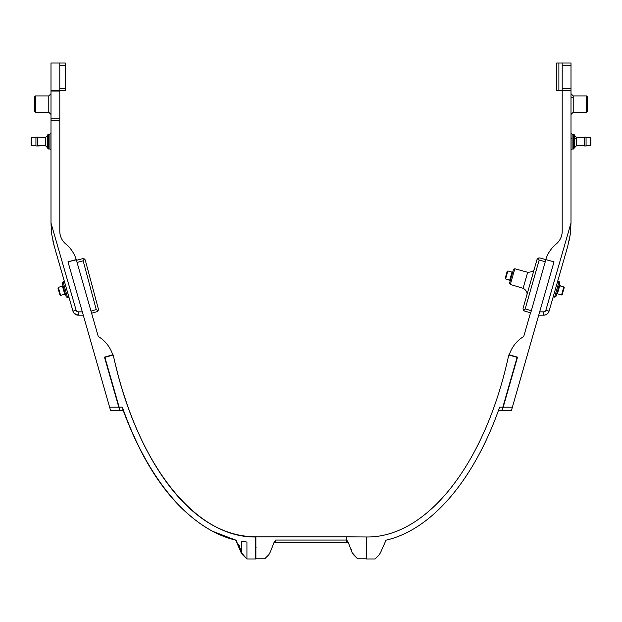 <?xml version="1.0" encoding="UTF-8"?>
<svg xmlns="http://www.w3.org/2000/svg" width="622" height="622" viewBox="0 0 622 622"><rect width="100%" height="100%" fill="white"/><g stroke="black" fill="none" stroke-linecap="round" stroke-linejoin="round"><path stroke-width="0.93" d="M255.728 549.537L255.883 551.426M255.728 547.593L255.883 549.669M76.452 260.33L82.594 258.682L84.273 258.9L82.594 258.682L76.452 260.33L91.605 313.231L96.853 311.723L98.167 310.681L96.239 309.593L90.991 311.109L98.253 336.455A33.16 33.16 57.7 0 1 98.501 336.603A33.16 33.16 57.7 0 1 112.714 354.789L104.473 357.152L118.81 407.185L109.62 407.185L110.568 410.504L119.758 410.504L118.81 407.185M77.058 262.453L83.169 260.812L84.273 258.9L85.307 260.245L89.716 276.712L85.292 260.183M98.167 310.681L98.377 309.025L98.167 310.681L96.853 311.723L91.605 313.231M93.93 292.418L98.144 308.17L93.93 292.418M66.204 296.811L62.324 283.259L63.079 281.883L67.573 297.58L66.204 296.811L67.573 297.58L68.918 297.215M64.393 281.486L63.079 281.883M57.955 288.103L58.336 287.418L62.838 285.848A0.552 0.552 -106.1 0 0 62.449 286.244L64.735 294.214L60.622 295.388L59.937 295.015L60.622 295.388L58.336 287.418L57.955 288.103L59.937 295.015M63.04 285.786L65.271 294.346L64.735 294.214A0.552 0.552 -106.1 0 0 65.271 294.346L65.481 294.284M94.132 293.172L88.192 271.029L94.132 293.172M92.655 287.675L89.724 276.743L92.655 287.675M85.152 259.825L84.273 258.9M85.307 260.245L98.377 309.025L85.307 260.245M545.859 259.662L539.779 257.928L538.092 258.122L539.173 260.05L545.253 261.784L545.859 259.662L554.015 261.815L545.735 259.599L554.015 261.815M530.535 312.765L524.564 311.062L523.234 310.013L524.564 311.062L530.535 312.765M530.721 312.819L531.328 310.689L525.17 308.94L523.234 310.013L523.048 308.333L523.234 310.013M538.1 258.122L537.043 259.444L523.048 308.325M509.581 283.08L513.461 269.528L514.829 268.758L527.689 272.28L514.829 268.758L510.335 284.456L509.581 283.08L510.335 284.456L523.102 288.281C529.042 291.656 526.453 296.445 526.865 294.968L526.834 295.092M505.593 278.92L510.304 280.553L512.528 271.993L511.992 272.125L509.713 280.102L505.593 278.92L507.879 270.951L511.992 272.125L507.879 270.951L507.194 271.332L505.219 278.236L505.593 278.92L505.219 278.236M553.207 296.772L549.055 311.179A5.528 5.528 169.4 0 1 543.745 315.175A5.528 5.528 -10.6 0 0 549.055 311.179L553.207 296.772L549.055 311.179L553.207 296.772L554.591 297.153L555.967 296.375L554.591 297.153L559.092 281.447L559.847 282.831L555.967 296.375L559.847 282.831L559.092 281.447L557.732 281.043L567.661 246.592L557.732 281.043M556.154 295.714L559.652 283.492L556.154 295.714M563.827 286.991L564.208 287.675L563.827 286.991L559.124 285.358L556.69 293.856L557.429 293.778L559.714 285.809L563.827 286.991L561.542 294.96L557.429 293.778L561.542 294.96L562.226 294.579L564.208 287.675L562.226 294.579L561.542 294.96M562.459 293.786L563.975 288.468L562.459 293.786M545.253 261.784L531.328 310.689M64.68 63.024L65.326 63.024L65.326 90.664L59.798 90.664L65.326 90.664L65.326 63.024L65.326 90.664L65.326 63.024L59.798 63.024L59.798 65.24L65.326 65.24L65.326 90.664L65.326 88.448L59.798 88.448L59.798 231.228A16.584 16.584 -122.3 0 0 65.792 243.987A33.16 33.16 57.7 0 1 76.265 259.599L67.985 261.815L76.304 259.817M65.326 82.726L65.326 70.947L65.326 82.726M59.798 90.664L50.996 90.664L50.996 63.024L59.798 63.024M255.728 546.901L255.728 551.52M114.067 358.645L114.565 360.799M127.129 404.533L123.475 393.485M239.151 545.486L241.149 551.823L235.987 540.191C190.309 529.711 147.779 479.912 122.379 407.161L119.16 407.161L104.893 357.347L113.235 354.952C136.443 463.297 194.95 538.038 255.728 536.98C194.95 538.038 136.443 463.297 113.235 354.952L113.235 354.952C131.281 437.95 169.728 502.848 214.777 526.336C228.049 533.256 241.561 536.724 255.308 536.755L255.728 536.98L255.728 558.976L246.934 558.976L242.253 554.49L240.73 551.605L242.253 554.49L241.274 553.16M235.676 540.114L212.662 531.328C175.163 510.771 145.237 470.162 122.868 409.501M119.097 406.936L119.758 410.504L110.568 410.504M238.724 545.269L240.73 551.605L235.567 539.966M118.732 406.936L115.482 395.569M104.582 357.121L105.67 357.121M214.777 526.336C228.049 533.248 241.561 536.724 255.308 536.755L255.308 536.755M238.801 545.432L238.28 544.336M59.798 115.98L59.798 105.032M37.406 145.968L35.936 145.968L37.406 145.968L35.936 145.968L35.936 137.128L45.476 137.408L45.476 145.696L37.406 145.968L37.406 137.128L37.406 145.968L45.476 145.696L37.406 145.696M35.936 145.696L31.652 145.696L31.1 145.144L31.652 145.696L31.1 145.144L31.652 145.696L31.652 137.408L35.936 137.408M48.625 138.784L47.684 138.784L47.684 144.312L48.625 144.312M49.892 149.008L48.625 149.008L48.625 134.088L49.892 134.088L49.892 149.008L48.625 149.008L49.892 149.008L50.996 150.12M34.42 97.024L35.524 95.92L34.42 97.024L35.524 95.92L34.42 97.024L35.524 95.92L48.788 95.92L48.788 112.279L35.524 112.279L34.42 111.175L35.524 112.279L34.42 111.175L34.42 97.024L35.524 95.92L35.524 112.279L34.42 111.175M52.862 240.691L54.2 246.094M51.836 234.883A74.259 62.317 -84 0 1 51.712 233.973A74.259 62.317 -84 0 0 51.836 234.883L54.339 246.592L51.836 234.883A74.259 62.317 -84 0 1 51.712 233.973L50.996 223.018A85.447 85.447 57.7 0 1 50.996 222.933L50.996 90.664M54.339 246.592L73.132 311.715A5.528 5.528 -122.3 0 0 73.466 312.407A5.528 5.528 -122.3 0 1 73.132 311.715L72.945 311.179A5.528 5.528 -122.3 0 0 78.255 315.175L83.262 315.175M74.127 313.325A5.528 5.528 -122.3 0 0 74.267 313.472A5.528 5.528 -122.3 0 1 74.127 313.325L73.466 312.407L74.127 313.325M47.684 147.888L47.684 144.312L47.692 148.191L48.625 149.008L47.684 148.075M571.004 97.747L573.212 97.747L571.004 97.747L571.004 63.024L562.202 63.024L562.202 65.24L571.004 65.24L571.004 63.024L571.004 222.933A85.447 85.447 169.4 0 1 571.004 223.018A85.447 85.447 169.4 0 0 571.004 222.933L571.004 144.312L571.004 150.12L572.108 149.008L573.375 149.008L572.108 149.008L572.108 134.088L571.004 132.984L571.004 138.784L571.004 110.459M584.594 145.968L586.064 145.968L586.064 137.128L584.594 137.128L584.594 145.968L590.348 145.696L590.9 145.144L590.9 137.96L590.348 137.408L586.064 137.408L586.064 145.696L590.348 145.696L590.9 145.144L590.348 145.696L590.9 145.144L590.348 145.696L586.064 145.696M574.316 135.192L574.316 141.552L574.316 135.192L574.316 138.784L574.316 135.192L576.524 137.408L584.594 137.408L576.524 137.408L576.524 145.696L584.594 145.696M573.212 95.92L573.212 112.279L586.476 112.279L587.58 111.175L587.58 97.024L586.476 95.92L573.212 95.92L571.004 93.712L571.004 114.495L573.212 112.279L586.476 112.279L587.58 111.175L586.476 112.279L586.476 95.92L573.212 95.92L571.004 93.712M569.13 240.706L570.164 234.883L567.661 246.592L549.055 311.179L567.661 246.592L570.164 234.883A74.259 62.317 84 0 0 570.288 233.973A74.267 62.324 84 0 1 570.164 234.883A74.259 62.317 84 0 0 570.288 233.973A74.267 62.324 84 0 1 570.164 234.883A74.259 62.317 84 0 0 570.288 233.973L571.004 223.018L570.288 233.973L571.004 223.018L545.867 310.261A2.208 2.208 169.4 0 1 543.745 311.855L543.745 315.175L538.73 315.175L543.745 315.175A5.528 5.528 -10.6 0 0 547.072 314.063A5.528 5.528 169.4 0 1 543.745 315.175L538.73 315.175L543.745 315.175L538.73 315.175L512.38 407.185L553.953 262.033M574.316 147.904L574.316 141.552L574.316 147.904L576.524 145.696M571.004 138.784L572.108 138.784M574.316 147.865L573.375 149.008L573.375 134.088L572.108 134.088L574.168 134.515L574.316 135.238L573.873 134.228L572.108 134.088L571.004 132.984L571.004 144.312M562.202 231.228A16.584 16.584 -10.6 0 1 556.208 243.987A16.584 16.584 -10.6 0 0 562.202 231.228L562.202 90.664L556.674 90.664L571.004 90.664L571.004 88.448L562.202 88.448L562.202 90.664L556.674 90.664L556.674 63.024L571.004 63.024L571.004 90.664L571.004 63.024M548.845 311.777A5.528 5.528 169.4 0 1 548.448 312.547M573.375 138.784L576.524 138.784M590.9 138.784L590.9 144.312L590.9 138.784M587.58 97.747L587.58 110.459L587.58 97.747M584.594 137.128L590.348 137.408L590.348 145.696L590.9 145.144L590.9 137.96L590.348 137.408M586.476 95.92L587.58 97.024L587.58 111.175L586.476 112.279M538.73 315.175L543.745 315.175C546.404 315.02 548.169 313.682 549.055 311.179A5.528 5.528 169.4 0 1 547.072 314.063A5.528 5.528 -10.6 0 0 549.055 311.179L551.901 301.297M556.208 243.987A33.16 33.16 -10.6 0 0 545.735 259.599M571.004 82.516L571.004 71.133M557.934 280.367L561.083 269.427M61.368 238.273A16.584 16.584 -122.3 0 0 65.792 243.987A16.584 16.584 -122.3 0 1 59.798 231.228A16.584 16.584 -122.3 0 0 61.368 238.273M51.393 231.127L50.996 223.018L76.133 310.261L72.945 311.179C73.831 313.682 75.596 315.02 78.255 315.175L78.255 311.855A2.208 2.208 57.7 0 1 76.133 310.261M31.1 137.96L31.652 137.408L31.1 137.96L31.1 145.144L31.652 145.696L31.1 145.144M59.798 91.03L50.996 91.03M59.798 120.201L51.105 120.201L50.996 118.18M513.212 370.945L514.915 364.997M504.084 402.823L505.787 396.875M517.107 357.339L501.892 410.473L498.44 410.473L501.892 410.473L517.107 357.347L508.765 354.952C485.557 463.297 427.05 538.038 366.272 536.98L366.272 558.976L375.066 558.976L379.49 554.544M380.827 551.955L386.013 540.191C431.691 529.711 474.221 479.912 499.622 407.161L498.914 409.152M366.272 558.976L375.066 558.976L379.474 554.567L380.851 551.823L379.327 554.715L375.066 558.976M498.44 410.473L498.79 409.501L498.44 410.473L501.892 410.473L498.44 410.473M386.013 540.191C431.691 529.711 474.221 479.912 499.622 407.161C474.221 479.912 431.691 529.711 386.013 540.191C431.691 529.711 474.221 479.912 499.622 407.161C474.221 479.912 431.691 529.711 386.013 540.191C431.691 529.711 474.221 479.912 499.622 407.161L502.84 407.161M255.728 552.546L255.728 546.349L255.728 552.546M117.605 373.122L115.295 363.901M246.934 558.976L241.406 552.74L241.406 541.288L246.934 542.05L246.934 558.976L241.694 553.386M241.406 552.74L235.987 540.191C190.309 529.711 147.779 479.912 122.379 407.161M119.16 407.161L120.108 410.473L123.56 410.473L120.108 410.473M239.221 545.657L238.708 544.553M113.235 354.952C136.443 463.297 194.95 538.038 255.728 536.98M571.004 83.589L571.004 70.061M571.004 80.114L571.004 73.536L571.004 80.114M571.004 70.247L571.004 73.536L571.004 70.247M571.004 80.207L571.004 73.443L571.004 80.207M562.202 65.24L562.202 88.448M571.004 65.24L571.004 88.448M65.326 65.24L65.326 88.448M59.798 65.24L59.798 88.448M509.286 354.789L517.527 357.152L509.286 354.789A33.16 33.16 -10.6 0 1 523.499 336.603A33.16 33.16 -10.6 0 1 523.747 336.455A33.16 33.16 -10.6 0 0 523.499 336.603M502.242 410.504L511.432 410.504L512.38 407.185L503.19 407.185L502.242 410.504L511.432 410.504L502.242 410.504L511.432 410.504L511.712 409.533L511.432 410.504L502.242 410.504L511.432 410.504L512.38 407.185M522.97 370.214L524.54 364.741L522.97 370.214M513.842 402.1L512.271 407.566L513.842 402.092M517.527 357.152L503.19 407.185M530.714 312.143L523.747 336.455M115.793 396.673L117.504 402.628M108.368 370.743L106.665 364.795L108.368 370.743M68.047 262.033L109.62 407.185M351.858 551.745L352.355 553.176M352.425 553.316L353.312 554.521M352.386 553.246L357.627 558.828L366.272 558.828M274.115 542.26L270.453 551.737L274.115 542.26L270.469 551.683L274.115 542.26L275.632 542.26L274.115 542.26A27.632 27.632 -23.1 0 1 275.632 540.052L275.632 542.26L348.196 542.26A27.632 27.632 -156.9 0 0 346.679 540.052L346.679 536.84L255.883 536.84L255.883 558.828L264.684 558.828L268.968 554.552M346.679 536.84L366.428 536.98M353.366 554.575L357.627 558.828L352.099 552.6L348.196 542.26L275.632 542.26M351.399 549.7L352.099 552.6M264.684 558.828L268.945 554.575L264.684 558.828L268.945 554.575L270.469 551.683M83.169 260.812L96.239 309.593M534.461 268.471C534.065 270.865 531.81 272.141 527.689 272.28L523.102 288.281L510.335 284.456M525.17 308.94L539.173 260.05M240.978 552.515L240.978 550.991M543.745 315.175C546.404 315.02 548.169 313.682 549.055 311.179L545.867 310.261M543.745 311.855L539.686 311.855M82.314 311.855L78.255 311.855M59.798 118.18L51.105 118.18M558.883 90.664L558.883 63.024M275.632 540.052L346.679 540.052L346.679 542.26M255.541 551.185L255.984 551.955M255.588 546.66L256.039 547.43M513.461 269.528L514.829 268.758M507.194 271.332L507.879 270.951M65.326 90.664L65.326 63.024M48.438 134.103L47.684 135.238L47.948 134.375M49.892 134.088L50.996 132.984M48.788 95.92L50.996 93.712M48.788 112.279L50.996 114.495M78.255 315.175L74.267 313.472L78.255 315.175M573.212 112.279L571.004 114.495L573.212 112.279M574.316 145.19L574.316 147.515L574.316 145.19M573.554 148.992L574.316 147.849L573.748 148.938M544.102 315.16L545.968 314.709M572.108 149.008L571.004 150.12M573.375 134.088L572.108 134.088M59.798 104.099L59.798 92.219L59.798 104.099M59.798 141.552L59.798 136.024M45.476 137.408L47.684 135.192M48.625 149.008L47.692 148.191L47.684 141.552L47.692 134.912L48.625 134.088M45.476 145.696L47.684 147.904"/></g></svg>
